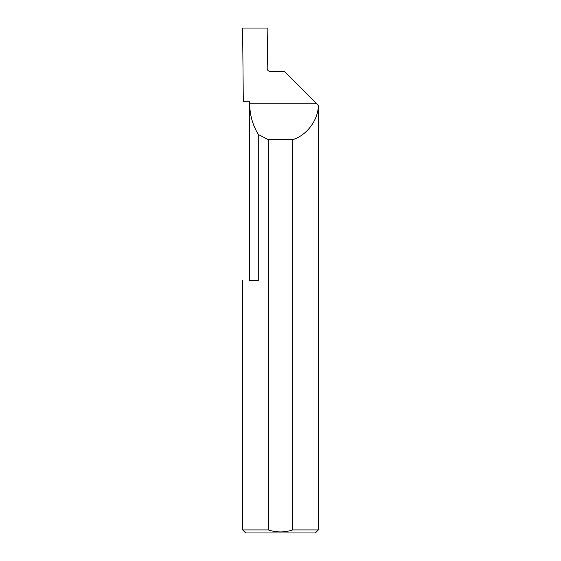 <?xml version="1.0" encoding="UTF-8"?>
<svg xmlns="http://www.w3.org/2000/svg" width="561" height="561" viewBox="0 0 561 561"><rect width="100%" height="100%" fill="white"/><g stroke="black" fill="none" stroke-linecap="round" stroke-linejoin="round"><path stroke-width="0.84" d="M249.701 280.5L249.701 103.785C249.764 114.781 252.611 124.991 258.256 134.43L258.256 280.5L249.701 280.5M316.6 103.785L284.287 71.471L270.206 71.471C268.375 71.282 267.366 70.272 267.169 68.442L267.877 28.05L242.633 28.05L243.292 101.765L249.701 101.765L249.701 103.785L316.6 103.785L318.368 105.552L318.368 529.921L315.338 532.95L245.662 532.95L242.633 529.921L268.298 529.921C276.461 532.585 284.595 532.585 292.702 529.921L318.368 529.921M318.325 105.51C318.29 119.991 306.594 135.559 292.702 139.633L292.702 529.921M242.633 529.921L242.633 280.5M268.298 529.921L268.298 139.633L258.256 134.43M268.298 139.633L292.702 139.633"/></g></svg>
